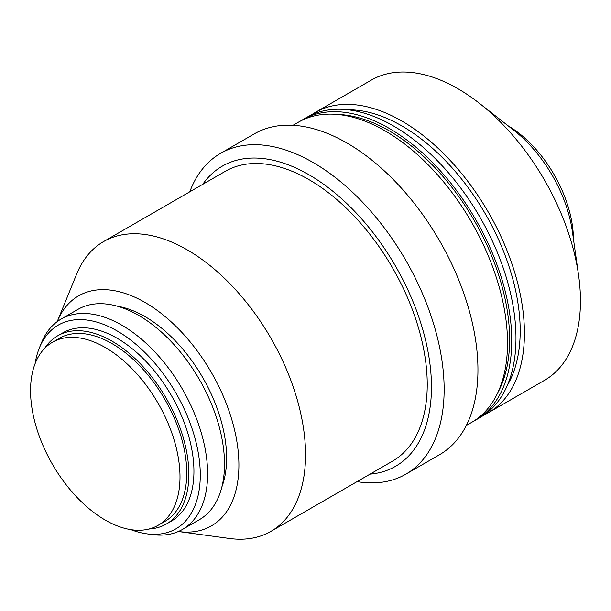 <?xml version="1.0" encoding="UTF-8"?>
<svg xmlns="http://www.w3.org/2000/svg" width="611" height="611" viewBox="0 0 611 611"><rect width="100%" height="100%" fill="white"/><g stroke="black" fill="none" stroke-linecap="round" stroke-linejoin="round"><path stroke-width="0.92" d="M507.321 385.396A167.315 96.599 -120 0 0 520.198 330.856A167.315 96.599 -120 0 0 348.217 109.82M473.716 421.116A173.287 100.051 -120 0 0 475.854 419.94L480.086 417.504A173.287 100.051 -120 0 0 515.974 338.173A173.287 100.051 -120 0 0 440.332 163.786A173.287 100.051 -120 0 0 306.798 117.358L302.567 119.794A173.287 100.051 -120 0 0 300.482 121.062M475.854 419.94A173.287 100.051 -120 0 0 511.743 340.617A173.287 100.051 -120 0 0 436.109 166.223A173.287 100.051 -120 0 0 302.567 119.794M497.797 392.682A170.301 98.325 -120 0 0 509.635 339.395A170.301 98.325 -120 0 0 337.142 114.425M466.33 425.439L471.631 422.384A173.287 100.051 -120 0 0 507.52 343.054A173.287 100.051 -120 0 0 431.878 168.659A173.287 100.051 -120 0 0 298.344 122.238L293.043 125.293M357.061 481.628A185.24 106.948 -120 0 0 405.78 474.205L439.576 454.683A185.24 106.948 -120 0 0 477.947 369.884A185.24 106.948 -120 0 0 397.089 183.468A185.24 106.948 -120 0 0 254.344 133.84L220.54 153.361A185.24 106.948 -120 0 0 189.754 191.831M405.78 474.205A185.24 106.948 -120 0 0 444.144 389.406A185.24 106.948 -120 0 0 363.285 202.982A185.24 106.948 -120 0 0 220.54 153.361M370.029 474.144A173.287 100.051 -120 0 0 431.465 386.962A173.287 100.051 -120 0 0 340.556 197.781A173.287 100.051 -120 0 0 202.722 184.346M178.374 531.501A132.816 76.681 -120 0 0 178.504 531.524L229.461 538.467A167.315 96.599 -120 0 0 270.902 531.371L392.59 461.114A167.315 96.599 -120 0 0 427.242 384.525A167.315 96.599 -120 0 0 354.204 216.149A167.315 96.599 -120 0 0 225.276 171.324L103.587 241.574A167.315 96.599 -120 0 0 76.726 273.919L57.258 321.523A132.816 76.681 -120 0 0 57.213 321.646M270.902 531.371A167.315 96.599 -120 0 0 305.553 454.783A167.315 96.599 -120 0 0 232.516 286.406A167.315 96.599 -120 0 0 103.587 241.574M178.504 531.524A132.816 76.681 -120 0 0 238.909 465.093A132.816 76.681 -120 0 0 162.03 314.062A132.816 76.681 -120 0 0 57.258 321.523M221.885 486.906A115.448 66.652 -120 0 0 226.628 457.998A115.448 66.652 -120 0 0 117.587 306.256M130.899 529.645A117.625 67.913 -120 0 0 146.785 533.823L152.391 534.587A121.421 70.105 -120 0 0 182.46 529.439L199.362 519.686A121.421 70.105 -120 0 0 224.512 464.1A121.421 70.105 -120 0 0 171.508 341.908A121.421 70.105 -120 0 0 77.941 309.372L61.039 319.133A121.421 70.105 -120 0 0 41.548 342.603L39.402 347.842A117.625 67.913 -120 0 0 35.087 363.682M182.46 529.439A121.421 70.105 -120 0 0 207.61 473.853A121.421 70.105 -120 0 0 154.606 351.661A121.421 70.105 -120 0 0 61.039 319.133M146.785 533.823A117.625 67.913 -120 0 0 200.278 474.991A117.625 67.913 -120 0 0 132.197 341.236A117.625 67.913 -120 0 0 39.402 347.842M148.969 529.019A108.666 62.734 -120 0 0 166.368 524.001L171.439 521.076A108.666 62.734 -120 0 0 193.939 471.333A108.666 62.734 -120 0 0 146.51 361.979A108.666 62.734 -120 0 0 62.773 332.865L57.701 335.79A108.666 62.734 -120 0 0 44.656 348.346M166.368 524.001A108.666 62.734 -120 0 0 188.868 474.258A108.666 62.734 -120 0 0 141.439 364.904A108.666 62.734 -120 0 0 57.701 335.79M158.112 525.315L164.871 521.412A105.672 61.008 -120 0 0 186.76 473.036A105.672 61.008 -120 0 0 140.629 366.692A105.672 61.008 -120 0 0 59.198 338.379L52.439 342.282A105.672 61.008 -120 0 0 30.55 390.658A105.672 61.008 -120 0 0 76.681 497.01A105.672 61.008 -120 0 0 158.112 525.315A105.672 61.008 -120 0 0 180.001 476.939A105.672 61.008 -120 0 0 133.87 370.594A105.672 61.008 -120 0 0 52.439 342.282M573.431 239.077A93.216 53.821 -120 0 0 507.993 125.729M484.202 414.884A173.287 100.051 -120 0 0 488.533 412.624L544.561 380.279A173.287 100.051 -120 0 0 580.45 300.948A173.287 100.051 -120 0 0 578.533 274.912L572.316 231.187A101.586 58.648 -120 0 0 514.263 130.639L479.505 103.396A173.287 100.051 -120 0 0 371.274 80.133L315.245 112.477A173.287 100.051 -120 0 0 311.121 115.097M578.533 274.912A173.287 100.051 -120 0 0 479.505 103.396M488.533 412.624A173.287 100.051 -120 0 0 524.421 333.293A173.287 100.051 -120 0 0 448.78 158.906A173.287 100.051 -120 0 0 315.245 112.477"/></g></svg>
